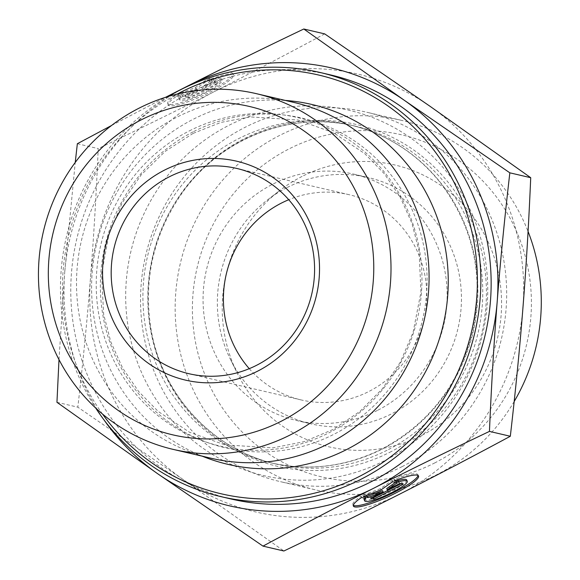 <?xml version="1.0" encoding="UTF-8"?>
<svg xmlns="http://www.w3.org/2000/svg" width="580" height="580" viewBox="0 0 580 580"><rect width="100%" height="100%" fill="white"/><g stroke="black" fill="none" stroke-linecap="round" stroke-linejoin="round"><path stroke-width="0.43" stroke-dasharray="2.9 2.17" d="M175.892 95.098A35.873 6.068 155.2 0 0 167.743 103.675A35.873 6.068 155.2 0 0 202.862 94.156A35.873 6.068 155.2 0 0 232.892 73.617A35.873 6.068 155.2 0 0 208.756 78.452L213.099 79.467A23.439 3.966 -24.8 0 1 221.604 78.822A23.439 3.966 -24.8 0 1 201.978 92.242A23.439 3.966 -24.8 0 1 179.031 98.462A23.439 3.966 -24.8 0 1 180.235 96.113L175.892 95.098L176.472 96.36L180.815 97.375A23.439 3.966 155.2 0 0 179.612 99.724A23.439 3.966 155.2 0 0 202.558 93.503A23.439 3.966 155.2 0 0 222.183 80.083A23.439 3.966 155.2 0 0 213.679 80.722L209.337 79.706A35.873 6.068 -24.8 0 1 233.472 74.871A35.873 6.068 -24.8 0 1 203.442 95.41A35.873 6.068 -24.8 0 1 168.323 104.929A35.873 6.068 -24.8 0 1 176.472 96.36M208.756 78.452L209.337 79.706M180.235 96.113L180.815 97.375M213.099 79.467L213.679 80.722M188.819 97.889L185.535 97.121L198.048 90.784L182.903 96.512L178.299 95.432L195.975 88.754L207.51 80.635L212.113 81.707L202.231 88.667L214.745 82.324L218.036 83.092L188.819 97.889L188.239 96.635L217.457 81.838L214.165 81.069L201.651 87.406L211.533 80.453L206.93 79.373L195.395 87.493L177.719 94.177L182.323 95.25L197.468 89.523L184.955 95.867L188.239 96.635M184.955 95.867L185.535 97.121M197.468 89.523L198.048 90.784M182.323 95.25L182.903 96.512M177.719 94.177L178.299 95.432M195.395 87.493L195.975 88.754M206.93 79.373L207.51 80.635M211.533 80.453L212.113 81.707M201.651 87.406L202.231 88.667M214.165 81.069L214.745 82.324M217.457 81.838L218.036 83.092M394.407 480.842L393.827 479.58L396.22 480.146M361.543 497.488L360.963 496.233A35.873 6.068 155.2 0 0 352.814 504.803A35.873 6.068 155.2 0 0 353.321 505.332M418.042 475.477A35.873 6.068 155.2 0 0 417.962 474.745A35.873 6.068 155.2 0 0 393.827 479.58M406.674 479.957A23.439 3.966 -24.8 0 1 387.048 493.377A23.439 3.966 -24.8 0 1 364.102 499.598M364.501 498.184A23.439 3.966 -24.8 0 1 365.306 497.248L360.963 496.233M365.886 498.503L365.306 497.248M403.1 484.227L402.52 482.966L399.236 482.197L386.722 488.541M399.816 483.459L399.236 482.197M395.408 482.429L396.604 481.581L392 480.508L380.465 488.628L362.79 495.305L365.204 495.871M397.184 482.843L396.604 481.581M392.58 481.762L392 480.508M381.046 489.882L380.465 488.628M363.37 496.567L362.79 495.305M382.539 490.658L370.025 497.002L372.121 497.488M370.606 498.256L370.025 497.002M401.005 483.735L402.52 482.966M294.357 102.544A182.664 175.936 -76.8 0 0 177.284 116.986A182.664 175.936 -76.8 0 0 77.43 302.049A182.664 175.936 -76.8 0 0 211.229 458.28M181.757 89.16A224.815 216.536 -76.8 0 0 64.706 272.44L75.233 162.451M111.541 125.49L165.612 97.281M58.993 359.629L64.706 272.44A224.815 216.536 -76.8 0 0 104.356 420.377M56.949 402.295L77.822 407.174L183.287 479.653L283.874 551M77.35 143.731L98.223 148.611C96.215 195.25 93.634 238.532 90.465 278.458C87.326 318.398 83.114 361.304 77.822 407.174M330.513 74.914A217.79 209.764 -76.8 0 0 190.921 92.14A217.79 209.764 -76.8 0 0 71.869 312.787A217.79 209.764 -76.8 0 0 231.398 499.068M102.522 414.048A214.977 207.06 103.2 0 1 177.306 94.018M168.468 96.403A217.79 209.764 -76.8 0 0 95.664 407.994M202.253 456.185A184.766 177.966 103.2 0 1 91.662 292.407A184.766 177.966 103.2 0 1 193.531 119.103A184.766 177.966 103.2 0 1 285.382 100.441M249.255 368.67A105.379 101.5 -76.8 0 0 301.129 399.924A105.379 101.5 -76.8 0 0 368.67 391.594A105.379 101.5 -76.8 0 0 426.278 284.824A105.379 101.5 -76.8 0 0 349.087 194.692A105.379 101.5 -76.8 0 0 288.738 199.723M324.669 33.879C285.802 54.788 248.878 74.102 213.889 91.814C178.93 109.54 140.375 128.47 98.223 148.611M399.533 494.203A224.815 216.536 103.2 0 1 183.287 479.653A224.815 216.536 103.2 0 1 90.465 278.458A224.815 216.536 103.2 0 1 213.889 91.814A224.815 216.536 103.2 0 1 430.135 106.365A224.815 216.536 103.2 0 1 522.957 307.56A224.815 216.536 103.2 0 1 399.649 494.146M287.122 187.507A126.454 121.8 103.2 0 1 368.177 177.509A126.454 121.8 103.2 0 1 460.803 285.664A126.454 121.8 103.2 0 1 391.674 413.786A126.454 121.8 103.2 0 1 310.626 423.791A126.454 121.8 103.2 0 1 230.448 359.397A126.454 121.8 103.2 0 1 267.764 199.701A126.454 121.8 103.2 0 1 287.122 187.507M302.071 176.422A144.725 139.396 -76.8 0 0 279.923 190.378A144.725 139.396 -76.8 0 0 237.213 373.136A144.725 139.396 -76.8 0 0 421.733 435.391A144.725 139.396 -76.8 0 0 488.113 241.867A144.725 139.396 -76.8 0 0 302.071 176.422M377.384 410.444A126.454 121.8 103.2 0 1 296.337 420.449A126.454 121.8 103.2 0 1 206.502 269.591A126.454 121.8 103.2 0 1 353.88 174.167A126.454 121.8 103.2 0 1 446.513 282.329A126.454 121.8 103.2 0 1 377.384 410.444M402.02 466.668A189.689 182.7 -76.8 0 0 505.716 274.485A189.689 182.7 -76.8 0 0 366.77 112.244A189.689 182.7 -76.8 0 0 145.703 255.388A189.689 182.7 -76.8 0 0 280.445 481.668A189.689 182.7 -76.8 0 0 402.02 466.668M514.184 401.498A189.689 182.7 103.2 0 1 436.638 474.759A189.689 182.7 103.2 0 1 315.063 489.759A189.689 182.7 103.2 0 1 180.315 263.472A189.689 182.7 103.2 0 1 401.389 120.335A189.689 182.7 103.2 0 1 528.068 231.478M434.514 463.043A175.638 169.164 -76.8 0 0 458.243 160.029A175.638 169.164 -76.8 0 0 192.951 294.64A175.638 169.164 -76.8 0 0 434.514 463.043M193.756 131.529A169.266 163.031 103.2 0 1 426.554 293.821A169.266 163.031 103.2 0 1 170.875 423.552A169.266 163.031 103.2 0 1 193.756 131.529M189.334 130.899A168.758 162.545 103.2 0 1 421.435 292.704A168.758 162.545 103.2 0 1 166.525 422.051A168.758 162.545 103.2 0 1 189.334 130.899M384.257 460.832A187.579 180.67 103.2 0 1 126.273 280.981A187.579 180.67 103.2 0 1 409.603 137.213A187.579 180.67 103.2 0 1 384.257 460.832M389.644 452.378A175.414 168.947 -76.8 0 0 413.351 149.756A175.414 168.947 -76.8 0 0 148.393 284.193A175.414 168.947 -76.8 0 0 389.644 452.378M387.027 450.268A173.529 167.134 103.2 0 1 275.805 463.993A173.529 167.134 103.2 0 1 152.54 256.983A173.529 167.134 103.2 0 1 354.779 126.041A173.529 167.134 103.2 0 1 481.886 274.456A173.529 167.134 103.2 0 1 387.027 450.268M382.126 449.123A173.529 167.134 -76.8 0 0 476.985 273.31A173.529 167.134 -76.8 0 0 349.878 124.896A173.529 167.134 -76.8 0 0 147.639 255.838A173.529 167.134 -76.8 0 0 270.904 462.847A173.529 167.134 -76.8 0 0 382.126 449.123M167.743 103.675L168.323 104.929M232.892 73.617L233.472 74.871M179.031 98.462L179.612 99.724M221.604 78.822L222.183 80.083M418.542 476.006L417.962 474.745M353.394 506.064L352.814 504.803M193.133 133.385L220.944 122.409L250.103 116.892L298.062 120.002L333.391 132.69L364.762 153.642L384.38 173.804L400.287 197.28L411.981 223.358L419.101 251.256L420.935 292.11L413.083 332.391L400.374 362.065L382.438 388.723L359.955 411.365L333.79 429.149L304.174 441.648L272.897 447.876L224.902 444.875L189.566 432.281L158.159 411.423L138.518 391.348L122.576 367.959L110.816 341.961L103.617 314.135L101.594 273.818L109.025 233.994L122.235 202.739L141.23 174.805L165.198 151.365L193.133 133.385M349.087 194.692L236.865 168.468M301.129 399.924L188.906 373.701M230.448 359.397L237.213 373.136M267.764 199.701L279.923 190.378M296.337 420.449L310.626 423.791M353.88 174.167L368.177 177.509M275.805 463.993C212.918 450.116 161.668 394.77 150.938 328.7C143.195 279.364 153.569 234.175 182.047 193.14C220.784 137.931 291.798 110.483 354.779 126.041L349.878 124.896C386.389 133.762 416.599 153.106 440.503 182.917C473.425 226.715 484.184 276.16 472.765 331.238C459.295 384.576 428.903 423.886 381.575 449.159C345.934 466.806 309.038 471.366 270.904 462.847L275.805 463.993M401.389 120.335L366.77 112.244M315.063 489.759L280.445 481.668"/><path stroke-width="0.87" d="M394.407 480.842A35.873 6.068 -24.8 0 1 418.542 476.006A35.873 6.068 -24.8 0 1 388.513 496.545A35.873 6.068 -24.8 0 1 353.394 506.064A35.873 6.068 -24.8 0 1 361.543 497.488L365.886 498.503A23.439 3.966 155.2 0 0 364.682 500.852A23.439 3.966 155.2 0 0 387.628 494.631A23.439 3.966 155.2 0 0 407.254 481.212A23.439 3.966 155.2 0 0 398.75 481.857L394.407 480.842M353.321 505.332A35.873 6.068 155.2 0 0 387.933 495.284A35.873 6.068 155.2 0 0 418.042 475.477M396.22 480.146L398.17 480.595A23.439 3.966 -24.8 0 1 406.674 479.957L407.254 481.212M398.75 481.857L398.17 480.595M364.682 500.852L364.102 499.598A23.439 3.966 -24.8 0 1 364.501 498.184M399.816 483.459L403.1 484.227L373.89 499.025L370.606 498.256L383.119 491.912L367.974 497.64L363.37 496.567L381.046 489.882L392.58 481.762L397.184 482.843L387.302 489.796L399.816 483.459M387.302 489.796L386.722 488.541L395.408 482.429M365.204 495.871L367.394 496.386L382.539 490.658L383.119 491.912M367.974 497.64L367.394 496.386M372.121 497.488L373.31 497.771L401.005 483.735M373.89 499.025L373.31 497.771M139.215 108.09A182.664 175.936 -76.8 0 0 39.36 293.154A182.664 175.936 -76.8 0 0 173.159 449.384A182.664 175.936 -76.8 0 0 386.041 311.547A182.664 175.936 -76.8 0 0 256.287 93.648A182.664 175.936 -76.8 0 0 139.215 108.09M141.339 119.799A168.613 162.4 103.2 0 1 373.237 281.467A168.613 162.4 103.2 0 1 118.559 410.691A168.613 162.4 103.2 0 1 141.339 119.799M164.575 170.085A112.404 108.264 -76.8 0 0 149.386 364.015A112.404 108.264 -76.8 0 0 319.174 277.863A112.404 108.264 -76.8 0 0 164.575 170.085M173.159 449.384L211.229 458.28A182.664 175.936 -76.8 0 0 424.111 320.443A182.664 175.936 -76.8 0 0 294.357 102.544L256.287 93.648M75.233 162.451L77.35 143.731L111.541 125.49M165.612 97.281L188.014 85.855A224.815 216.536 -76.8 0 0 181.757 89.16M104.356 420.377A224.815 216.536 -76.8 0 0 157.528 473.635L56.949 402.295L58.993 359.629M303.797 29L404.376 100.347A224.815 216.536 -76.8 0 0 188.13 85.796C223.626 67.809 262.182 48.872 303.797 29L324.669 33.879L430.135 106.365L530.722 177.705L509.842 172.826C504.607 218.102 500.395 261 497.205 301.542C494 342.07 491.412 385.359 489.447 431.389C447.833 451.262 409.277 470.199 373.781 488.186C338.27 506.173 301.346 525.48 262.994 546.121L157.528 473.635A224.815 216.536 -76.8 0 0 373.781 488.186A224.815 216.536 -76.8 0 0 497.205 301.542A224.815 216.536 -76.8 0 0 404.376 100.347L509.842 172.826M262.994 546.121L283.874 551C326.025 530.86 364.581 511.93 399.533 494.203L399.649 494.146C434.601 476.448 471.489 457.156 510.32 436.269C515.613 390.398 519.825 347.493 522.957 307.56C526.125 267.626 528.713 224.344 530.722 177.705M489.447 431.389L510.32 436.269M95.664 407.994A217.79 209.764 -76.8 0 0 221.096 496.661L231.398 499.068A217.79 209.764 -76.8 0 0 485.221 334.725A217.79 209.764 -76.8 0 0 330.513 74.914L320.211 72.507A217.79 209.764 -76.8 0 0 180.619 89.733A217.79 209.764 -76.8 0 0 168.468 96.403M177.306 94.018A214.977 207.06 103.2 0 1 181.047 92.075A214.977 207.06 103.2 0 1 451.414 177.342A214.977 207.06 103.2 0 1 381.691 463.239A214.977 207.06 103.2 0 1 102.522 414.048M221.096 496.661A217.79 209.764 -76.8 0 0 474.918 332.311A217.79 209.764 -76.8 0 0 320.211 72.507M285.382 100.441A184.766 177.966 103.2 0 1 443.214 324.909A184.766 177.966 103.2 0 1 202.253 456.185M169.324 176.799A105.379 101.5 103.2 0 1 236.865 168.468A105.379 101.5 103.2 0 1 311.721 294.183A105.379 101.5 103.2 0 1 188.906 373.701A105.379 101.5 103.2 0 1 111.715 283.569A105.379 101.5 103.2 0 1 169.324 176.799M288.738 199.723A105.379 101.5 -76.8 0 0 281.546 203.022A105.379 101.5 -76.8 0 0 249.255 368.67M528.068 231.478A189.689 182.7 103.2 0 1 514.184 401.498"/></g></svg>
